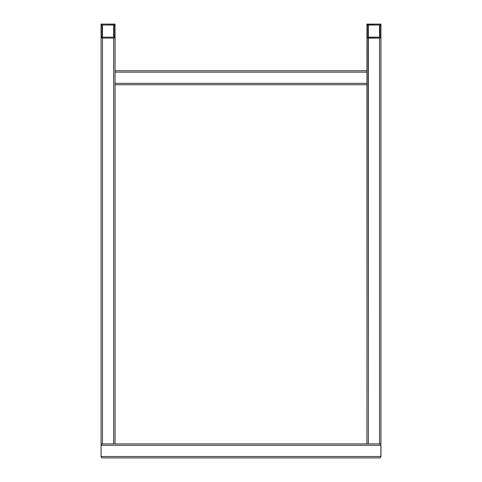 <?xml version="1.0" encoding="UTF-8"?>
<svg xmlns="http://www.w3.org/2000/svg" width="482" height="482" viewBox="0 0 482 482"><rect width="100%" height="100%" fill="white"/><g stroke="black" fill="none" stroke-linecap="round" stroke-linejoin="round"><path stroke-width="0.72" d="M366.941 25.498L366.941 36.692L366.941 25.498L367.561 24.335A1.398 1.398 0 0 0 367.561 24.335L379.539 24.1L366.941 24.1L366.941 72.143L115.059 72.143L366.941 72.143L366.941 70.746L115.059 70.746L115.059 83.338L366.941 83.338L366.941 72.143L366.941 84.742L366.941 83.338L115.059 83.338L115.059 84.742L366.941 84.742L366.941 443.904L115.059 443.904L115.059 84.742L366.941 84.742L366.941 443.904L113.662 443.904L115.059 443.904L115.059 24.1L113.662 24.1L114.439 24.335A1.398 1.398 0 0 0 114.433 24.335L115.059 25.498L115.059 36.692L114.65 37.686A1.398 1.398 0 0 0 114.65 37.68L114.192 37.988A1.398 1.398 0 0 0 114.198 37.988L113.662 38.096L113.662 443.904L101.063 443.904L102.461 443.904L102.461 38.096L101.684 37.855A1.398 1.398 0 0 0 101.69 37.861M366.971 25.227L367.808 24.208A1.398 1.398 0 0 0 367.802 24.208L366.941 24.1L366.941 70.746L115.059 70.746L115.059 24.1L101.063 24.1L101.063 443.904L101.063 24.1L114.192 24.208A1.398 1.398 0 0 0 114.192 24.208L115.059 25.498L115.059 36.692L114.439 37.855A1.398 1.398 0 0 0 114.439 37.855L113.662 38.096L113.662 443.904L102.461 443.904L102.461 38.096L101.473 37.686A1.398 1.398 0 0 0 101.473 37.686L101.063 36.692L101.063 25.498L101.931 24.208A1.398 1.398 0 0 0 101.925 24.208M102.009 36.783L102.009 25.407A0.464 0.464 0 0 0 101.997 25.498L101.997 36.692A0.464 0.464 0 0 0 102.136 37.024L102.136 37.024A0.464 0.464 0 0 0 102.461 37.162L102.461 25.034A0.464 0.464 0 0 0 102.286 25.07L102.033 25.323L102.286 25.07M102.371 37.15L102.371 25.04M113.836 25.07L114.089 25.323L113.836 25.07A0.464 0.464 0 0 0 113.662 25.034L113.662 37.162A0.464 0.464 0 0 0 113.987 37.024L113.987 37.024A0.464 0.464 0 0 0 114.126 36.692L114.126 25.498A0.464 0.464 0 0 0 114.114 25.407L114.114 36.783M113.752 25.04L113.752 37.15M379.539 457.9L102.461 457.9L101.473 457.49L101.063 456.502L101.063 445.308L101.931 444.012L102.461 443.904L101.473 444.314L101.063 445.308L380.937 445.308L380.527 444.314L379.539 443.904L380.527 444.314L380.907 445.031L380.937 456.502L101.063 456.502L101.473 457.49L102.461 457.9L379.539 457.9L380.527 457.49L380.937 456.502L101.063 456.502L101.063 445.308L380.937 445.308L380.937 456.502L380.527 457.49L379.539 457.9L380.316 457.665M380.316 444.145L379.539 443.904L380.937 443.904L380.937 24.1L379.539 24.1L380.316 24.335A1.398 1.398 0 0 0 380.31 24.335M380.937 456.502L380.937 445.308L380.828 457.038M101.925 37.988A1.398 1.398 0 0 0 101.931 37.988L101.063 36.692L101.063 25.498L101.473 24.51L102.461 24.1L101.684 24.335A1.398 1.398 0 0 1 101.69 24.335M113.662 38.096L102.19 38.066M115.029 36.969L115.059 25.498M113.662 25.034L102.461 25.034L113.662 25.034M102.461 37.162L113.662 37.162L102.461 37.162M380.075 24.208A1.398 1.398 0 0 0 380.069 24.208L380.937 25.498L380.937 36.692L380.527 37.686A1.398 1.398 0 0 0 380.527 37.68L380.069 37.988A1.398 1.398 0 0 0 380.075 37.988M380.907 36.969L380.937 25.498L380.937 36.692L380.527 37.686L379.539 38.096L367.561 37.855A1.398 1.398 0 0 0 367.567 37.861L367.35 37.686A1.398 1.398 0 0 0 367.35 37.686L367.049 37.228M380.003 25.498L380.003 25.498A0.464 0.464 0 0 0 379.991 25.407L379.991 36.783L380.003 25.498M379.714 25.07L379.714 25.07A0.464 0.464 0 0 0 379.539 25.034L368.338 25.034A0.464 0.464 0 0 0 368.164 25.07L367.911 25.323L368.164 25.07M367.887 36.783L367.887 25.407A0.464 0.464 0 0 0 367.874 25.498L367.874 36.692A0.464 0.464 0 0 0 368.013 37.024L368.013 37.024A0.464 0.464 0 0 0 368.338 37.162L379.539 37.162A0.464 0.464 0 0 0 379.864 37.024L379.864 37.024A0.464 0.464 0 0 0 380.003 36.692L379.991 36.783M379.81 24.124L380.702 24.721L380.937 25.498M368.067 38.066L368.338 443.904L379.539 443.904L366.941 443.904L368.338 443.904L368.338 38.096L379.539 38.096L367.808 37.988A1.398 1.398 0 0 0 367.808 37.988L367.176 37.469M380.31 37.861A1.398 1.398 0 0 0 380.316 37.855L379.539 38.096L379.539 443.904L380.937 443.904L380.937 24.1L379.539 24.1M379.629 25.04L368.248 25.04M368.248 37.15L379.629 37.15M379.539 25.034L379.539 37.162L379.539 25.034M379.539 38.096L379.539 443.904M368.338 37.162L368.338 25.034L368.338 37.162M101.684 457.665L102.461 457.9M101.093 445.031L101.093 456.773M101.063 445.308L101.063 456.502"/></g></svg>
